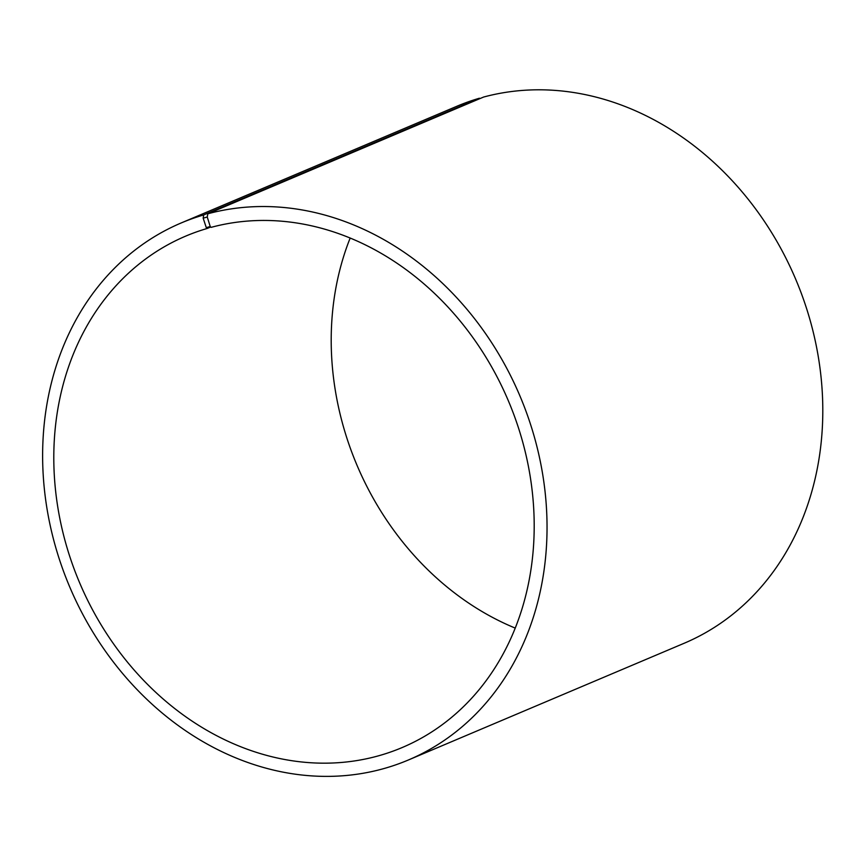 <?xml version="1.0" encoding="UTF-8"?>
<svg xmlns="http://www.w3.org/2000/svg" width="866" height="866" viewBox="0 0 866 866"><rect width="100%" height="100%" fill="white"/><g stroke="black" fill="none" stroke-linecap="round" stroke-linejoin="round"><path stroke-width="1.3" d="M210.709 226.979L207.201 228.462A277.672 232.878 -112.9 0 0 185.757 236.093A277.672 232.878 -112.9 0 0 79.542 582.591A277.672 232.878 -112.9 0 0 402.235 747.52A277.672 232.878 -112.9 0 0 514.328 415.897A277.672 232.878 -112.9 0 0 211.12 227.357L210.232 226.535L207.255 217.02L207.818 213.783L483.574 97.057A291.561 244.526 -112.9 0 1 801.938 295.025A291.561 244.526 -112.9 0 1 684.237 643.232L408.481 759.947A291.561 244.526 -112.9 0 0 526.182 411.751A291.561 244.526 -112.9 0 0 207.818 213.783M350.156 238.074A277.672 232.878 -112.9 0 0 515.259 628.11M207.201 228.462L206.292 227.639L210.232 226.535M206.292 227.639L203.174 218.156L207.255 217.02M203.174 218.156L203.694 214.941A291.561 244.526 -112.9 0 0 181.178 222.963A291.561 244.526 -112.9 0 0 69.648 586.769A291.561 244.526 -112.9 0 0 408.481 759.947M203.694 214.941L479.45 98.215A291.561 244.526 -112.9 0 0 456.934 106.237L181.178 222.963"/></g></svg>
